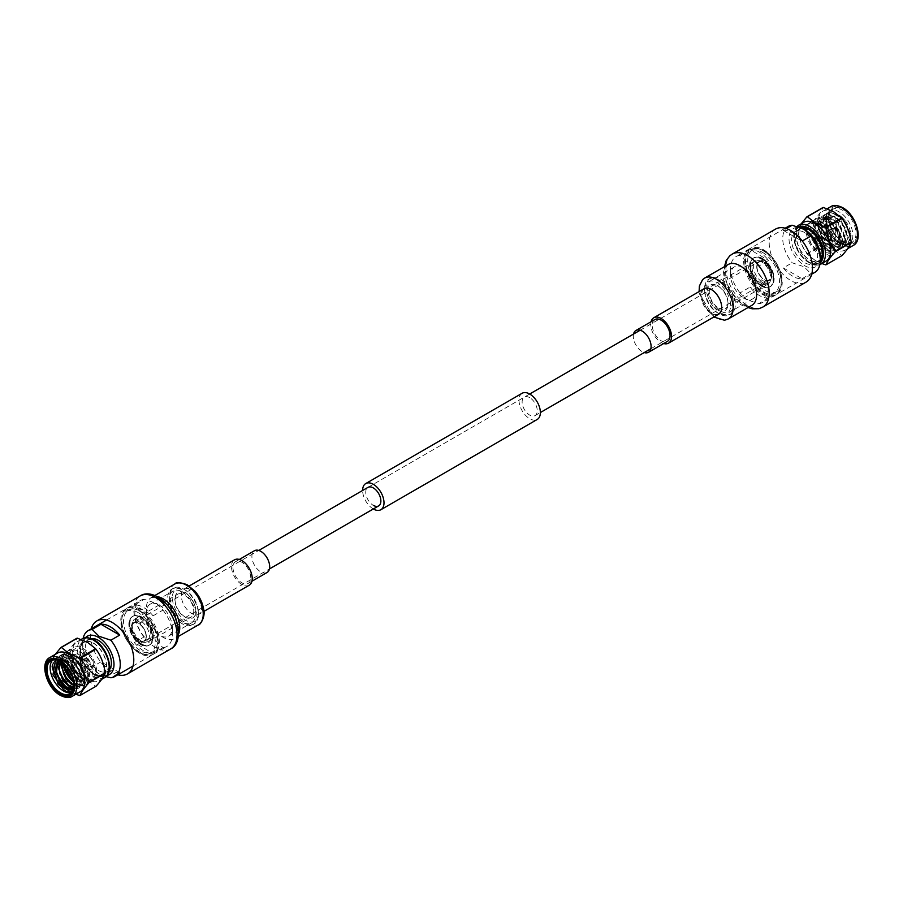<?xml version="1.0" encoding="UTF-8"?>
<svg xmlns="http://www.w3.org/2000/svg" width="903" height="903" viewBox="0 0 903 903"><rect width="100%" height="100%" fill="white"/><g stroke="black" fill="none" stroke-linecap="round" stroke-linejoin="round"><path stroke-width="0.68" stroke-dasharray="4.51 3.39" d="M138.746 640.791A10.689 6.174 -120 0 0 144.096 641.322A10.689 6.174 -120 0 0 145.733 632.755A10.689 6.174 -120 0 0 138.746 623.341A10.689 6.174 -120 0 0 133.407 622.81A10.689 6.174 -120 0 0 131.77 631.378A10.689 6.174 -120 0 0 138.746 640.791M764.254 279.659A10.689 6.174 -120 0 0 769.593 280.19A10.689 6.174 -120 0 0 771.23 271.622A10.689 6.174 -120 0 0 764.254 262.209A10.689 6.174 -120 0 0 758.904 261.678A10.689 6.174 -120 0 0 757.267 270.245A10.689 6.174 -120 0 0 764.254 279.659M529.689 397.636A10.689 6.174 -120 0 0 524.338 397.106A10.689 6.174 -120 0 0 522.702 405.673A10.689 6.174 -120 0 0 529.689 415.087A10.689 6.174 -120 0 0 535.027 415.617A10.689 6.174 -120 0 0 536.675 407.05A10.689 6.174 -120 0 0 529.689 397.636M529.689 394.024L367.972 487.383A10.689 6.174 -120 0 0 366.325 495.95A10.689 6.174 -120 0 0 373.311 505.364M373.311 508.976L373.311 508.976A15.114 8.725 -120 0 1 362.622 490.464M522.126 393.268A15.114 8.725 -120 0 0 519.812 405.379A15.114 8.725 -120 0 0 529.689 418.699A15.114 8.725 -120 0 0 537.24 419.443M762.324 261.983A10.249 5.915 -120 0 0 758.87 262.209A10.249 5.915 -120 0 0 757.019 269.342A10.249 5.915 -120 0 0 762.324 278.259L760.755 281.014A12.461 7.19 -120 0 1 753.621 266.904A12.461 7.19 -120 0 1 760.755 261.035L762.583 261.836L762.583 259.635L760.755 260.685A12.879 7.438 60 0 1 762.425 261.475A12.879 7.438 60 0 1 764.096 262.615L765.913 261.565L765.913 263.755L764.096 262.615M764.096 283.282L765.913 280.043L765.913 282.233L764.096 283.282A12.879 7.438 60 0 1 760.755 281.364L762.583 280.314L762.324 278.259M762.583 261.836A10.249 5.915 -120 0 0 759.13 262.062A10.249 5.915 -120 0 0 757.278 269.196A10.249 5.915 -120 0 0 762.583 278.113M765.654 280.19A10.249 5.915 -120 0 0 769.108 279.964A10.249 5.915 -120 0 0 771.23 275.268A10.249 5.915 -120 0 0 765.654 263.902M765.913 280.043A10.249 5.915 -120 0 0 769.367 279.806A10.249 5.915 -120 0 0 771.218 272.672A10.249 5.915 -120 0 0 765.913 263.755M764.096 282.944A12.461 7.19 -120 0 0 771.23 277.074A12.461 7.19 -120 0 0 764.096 262.965M833.954 228.527A2.653 1.535 -120 0 0 833.277 228.278A2.653 1.535 -120 0 0 832.622 228.391A2.653 1.535 -120 0 0 832.216 230.525A2.653 1.535 -120 0 0 833.954 232.861A2.653 1.535 -120 0 0 835.275 232.997A2.653 1.535 -120 0 0 835.704 232.477A2.653 1.535 -120 0 0 833.954 228.527M829.462 231.123A2.653 1.535 -120 0 0 828.13 230.987A2.653 1.535 -120 0 0 827.724 233.121A2.653 1.535 -120 0 0 829.462 235.457A2.653 1.535 -120 0 0 830.783 235.581A2.653 1.535 -120 0 0 831.189 233.459A2.653 1.535 -120 0 0 829.462 231.123M836.031 228.719L836.031 230.276L836.663 230.141L836.031 228.719M761.997 258.709A16.57 9.572 60 0 1 772.821 273.304A16.57 9.572 60 0 1 770.282 286.59A16.57 9.572 60 0 1 761.997 285.766A16.57 9.572 60 0 1 751.172 271.16A16.57 9.572 60 0 1 753.712 257.886A16.57 9.572 60 0 1 761.997 258.709A16.581 9.572 -120 0 0 753.7 257.874A16.581 9.572 -120 0 0 751.161 271.16A16.581 9.572 -120 0 0 761.997 285.777A16.581 9.572 -120 0 0 770.293 286.601A16.581 9.572 -120 0 0 772.833 273.304A16.581 9.572 -120 0 0 761.997 258.698M762.425 258.461A16.57 9.572 60 0 1 773.25 273.056A16.57 9.572 60 0 1 770.71 286.341A16.57 9.572 60 0 1 762.425 285.517A16.57 9.572 60 0 1 751.601 270.911A16.57 9.572 60 0 1 754.14 257.637A16.57 9.572 60 0 1 762.425 258.461M749.941 249.612L740.031 255.323L746.894 262.175L758.757 266.137L768.656 260.425A26.537 15.317 -120 0 0 759.299 252.129A26.537 15.317 -120 0 0 749.941 249.612L768.656 260.425M768.656 297.979L758.757 303.69L746.894 299.74L740.031 292.888L749.941 287.165A26.537 15.317 -120 0 0 759.299 295.462A26.537 15.317 -120 0 0 768.656 297.979L749.941 287.165M762.425 252.309A24.099 13.917 60 0 1 778.172 273.553A24.099 13.917 60 0 1 774.481 292.854A24.099 13.917 60 0 1 762.425 291.669A24.099 13.917 60 0 1 746.679 270.426A24.099 13.917 60 0 1 750.382 251.113A24.099 13.917 60 0 1 762.425 252.309M762.425 293.656A26.537 15.317 -120 0 0 775.7 294.976A26.537 15.317 -120 0 0 779.763 273.711A26.537 15.317 -120 0 0 762.425 250.323A26.537 15.317 -120 0 0 749.163 249.002A26.537 15.317 -120 0 0 745.088 270.268A26.537 15.317 -120 0 0 762.425 293.656M740.031 255.323A26.537 15.317 -120 0 0 736.126 256.531A26.537 15.317 -120 0 0 730.629 268.676A26.537 15.317 -120 0 0 740.031 292.888M743.666 297.866A18.432 10.644 -120 0 0 752.876 298.78A18.432 10.644 -120 0 0 755.698 284.016A18.432 10.644 -120 0 0 743.666 267.773A18.432 10.644 -120 0 0 734.444 266.859A18.432 10.644 -120 0 0 730.629 275.302A18.432 10.644 -120 0 0 743.666 297.866L746.894 299.74M720.729 281.014A18.432 10.644 -120 0 0 711.508 280.099A18.432 10.644 -120 0 0 708.686 294.875A18.432 10.644 -120 0 0 720.729 311.106A18.432 10.644 -120 0 0 729.94 312.02A18.432 10.644 -120 0 0 732.762 297.256A18.432 10.644 -120 0 0 720.729 281.014M720.729 312.912A20.645 11.92 -120 0 0 731.046 313.939A20.645 11.92 -120 0 0 734.207 297.403A20.645 11.92 -120 0 0 720.729 279.208A20.645 11.92 -120 0 0 710.401 278.192A20.645 11.92 -120 0 0 707.241 294.728A20.645 11.92 -120 0 0 720.729 312.912M719.16 280.111A20.645 11.92 -120 0 0 708.844 279.095A20.645 11.92 -120 0 0 704.566 288.542A20.645 11.92 -120 0 0 719.16 313.815L719.16 313.815A20.645 11.92 -120 0 0 729.477 314.842A20.645 11.92 -120 0 0 732.649 298.306A20.645 11.92 -120 0 0 719.16 280.111M717.603 312.912L719.16 313.815L717.603 312.912A18.432 10.644 -120 0 0 730.629 305.395A18.432 10.644 -120 0 0 717.603 282.82A18.432 10.644 -120 0 0 704.566 290.348A18.432 10.644 -120 0 0 717.603 312.912M717.603 309.91A14.741 8.511 -120 0 0 728.021 303.893A14.741 8.511 -120 0 0 717.603 285.833L717.603 285.833A14.741 8.511 -120 0 0 707.173 291.85A14.741 8.511 -120 0 0 717.603 309.91M718.641 308.104A13.274 7.664 -120 0 0 725.278 308.758A13.274 7.664 -120 0 0 728.021 302.686A13.274 7.664 -120 0 0 718.641 286.432L717.603 285.833L718.641 286.432A13.274 7.664 -120 0 0 712.004 285.777A13.274 7.664 -120 0 0 709.972 296.41A13.274 7.664 -120 0 0 718.641 308.104M761.387 283.429A13.274 7.664 -120 0 0 768.013 284.084A13.274 7.664 -120 0 0 770.056 273.451A13.274 7.664 -120 0 0 761.387 261.757A13.274 7.664 -120 0 0 754.75 261.102A13.274 7.664 -120 0 0 752.718 271.735A13.274 7.664 -120 0 0 761.387 283.429M761.387 286.138A16.581 9.572 -120 0 0 769.672 286.951A16.581 9.572 -120 0 0 772.223 273.665A16.581 9.572 -120 0 0 761.387 259.048A16.581 9.572 -120 0 0 753.091 258.224A16.581 9.572 -120 0 0 750.551 271.521A16.581 9.572 -120 0 0 761.387 286.138M819.766 224.745A17.326 10.001 60 0 1 831.076 240.006A17.326 10.001 60 0 1 828.423 253.89A17.326 10.001 60 0 1 819.766 253.032A17.326 10.001 60 0 1 808.445 237.76A17.326 10.001 60 0 1 811.097 223.888A17.326 10.001 60 0 1 819.766 224.745M819.766 254.477A19.087 11.028 -120 0 0 829.304 255.425A19.087 11.028 -120 0 0 832.239 240.119A19.087 11.028 -120 0 0 819.766 223.301A19.087 11.028 -120 0 0 810.217 222.352A19.087 11.028 -120 0 0 807.293 237.647A19.087 11.028 -120 0 0 819.766 254.477M822.893 251.226A17.326 10.001 60 0 1 811.571 235.954A17.326 10.001 60 0 1 814.224 222.082A17.326 10.001 60 0 1 822.893 222.939A17.326 10.001 60 0 1 834.203 238.2A17.326 10.001 60 0 1 831.55 252.084A17.326 10.001 60 0 1 822.893 251.226M822.893 247.851A13.195 7.619 60 0 1 814.269 236.225A13.195 7.619 60 0 1 816.289 225.648A13.195 7.619 60 0 1 822.893 226.303A13.195 7.619 60 0 1 831.516 237.929A13.195 7.619 60 0 1 829.485 248.506A13.195 7.619 60 0 1 822.893 247.851M829.146 222.691A13.195 7.619 -120 0 0 822.543 222.036A13.195 7.619 -120 0 0 820.522 232.613A13.195 7.619 -120 0 0 829.146 244.239A13.195 7.619 -120 0 0 835.738 244.894A13.195 7.619 -120 0 0 838.481 238.855A13.195 7.619 -120 0 0 829.146 222.691L829.665 222.996A12.461 7.19 60 0 1 838.481 238.257A12.461 7.19 60 0 1 829.665 243.336A12.461 7.19 60 0 1 820.861 228.087A12.461 7.19 60 0 1 829.665 222.996L829.146 222.691M829.665 240.085A8.477 4.899 -120 0 0 833.909 240.514A8.477 4.899 -120 0 0 835.207 233.719A8.477 4.899 -120 0 0 829.665 226.247A8.477 4.899 -120 0 0 825.432 225.829A8.477 4.899 -120 0 0 824.134 232.624A8.477 4.899 -120 0 0 829.665 240.085M815.59 248.212A8.477 4.899 -120 0 0 819.834 248.63A8.477 4.899 -120 0 0 821.132 241.846A8.477 4.899 -120 0 0 815.59 234.374A8.477 4.899 -120 0 0 811.357 233.956A8.477 4.899 -120 0 0 810.059 240.74A8.477 4.899 -120 0 0 815.59 248.212M815.59 238.279A3.691 2.133 60 0 1 818.005 241.53A3.691 2.133 60 0 1 817.441 244.487A3.691 2.133 60 0 1 815.59 244.307A3.691 2.133 60 0 1 813.185 241.056A3.691 2.133 60 0 1 813.75 238.099A3.691 2.133 60 0 1 815.59 238.279M829.462 236.293A3.691 2.133 60 0 1 827.046 233.053A3.691 2.133 60 0 1 827.611 230.096A3.691 2.133 60 0 1 829.462 230.276A3.691 2.133 60 0 1 831.866 233.527A3.691 2.133 60 0 1 831.302 236.484A3.691 2.133 60 0 1 829.462 236.293M826.742 226.156C828.886 233.538 832.532 238.877 837.679 242.185L840.828 243.37L845.231 242.907L836.957 242.196L829.056 233.132L825.861 221.867L830.049 213.492L838.018 214.316C845.727 219.158 850.084 226.303 851.1 235.773C850.366 243.686 846.45 247.14 838.932 242.907L836.201 240.988C831.505 236.857 828.344 231.913 826.742 226.156L832.115 237.308L844.768 245.164L847.375 244.397L850.852 236.101L843.797 219.452L830.184 212.149L827.351 213.052L823.13 221.777L829.214 238.979L841.867 246.846L844.474 246.067L847.951 237.771L840.907 221.122L827.283 213.819L824.45 214.733L820.24 223.447L826.324 240.649L838.977 248.517L841.573 247.738L845.061 239.453L838.007 222.804L824.394 215.49L821.549 216.404L817.339 225.118L823.423 242.32L836.076 250.187L838.684 249.409L842.16 241.124L835.117 224.475L821.493 217.171L818.66 218.074L814.45 226.788L817.87 239.848C819.98 243.844 823.096 247.151 827.216 249.747L829.778 250.932L827.441 249.363L820.838 241.18C818.987 237.376 817.971 233.843 817.791 230.547A16.22 9.369 -120 0 0 826.606 245.277L828.83 246.97L836.957 248.156L840.354 240.841L836.618 228.798L827.904 219.813C817.226 212.702 809.901 226.416 817.87 239.848M836.201 240.988L845.219 244.905L847.827 244.137L851.303 235.841L844.26 219.192L830.636 211.889L827.803 212.792L823.592 221.506L829.676 238.719L842.33 246.575L844.926 245.808L848.414 237.512L841.359 220.863L827.746 213.559L824.902 214.462L820.692 223.176L826.776 240.39L839.429 248.246L842.036 247.478L845.513 239.182L838.469 222.533L824.845 215.23L822.012 216.133L817.791 224.858L823.886 242.06L836.539 249.917L839.135 249.149L842.623 240.853L835.568 224.204L821.956 216.901L819.111 217.815L814.901 226.529L820.985 243.731L829.778 250.932M844.711 243.212L846.653 230.525L835.512 216.551L827.046 215.952L824.462 230.773L834.067 243.866L841.81 244.882L843.876 232.545L832.622 218.221L824.157 217.623L821.154 231.044L831.166 245.537L838.921 246.553L840.862 233.866L829.722 219.892L821.256 219.294L817.791 230.547M845.231 242.907L847.172 230.231L836.031 216.257L827.566 215.659L824.529 228.956L834.586 243.573L840.072 245.244L842.33 244.578L845.321 237.365L839.113 222.872L833.13 217.928L827.159 216.528L824.665 217.33L820.94 224.96L826.189 240.017L831.686 245.244L837.183 246.914L839.44 246.248L842.431 239.035L836.212 224.542L830.241 219.598L824.258 218.199L821.775 219L818.05 226.63L823.299 241.688L826.606 245.277M801.288 223.673L797.834 229.768L813.863 220.501C818.728 215.128 821.786 210.783 823.017 207.487M806.977 253.822L823.017 244.566C821.798 235.672 818.75 227.816 813.863 220.987L797.834 230.242C799.042 239.137 802.101 246.993 806.977 253.822A26.39 15.238 -120 0 0 807.338 254.274L815.104 260.357L821.899 263.529M825.635 264.839L841.675 255.583L833.909 249.499L823.378 245.018L807.338 254.274M839.361 243.155A19.087 11.028 -120 0 0 848.91 244.103A19.087 11.028 -120 0 0 851.834 228.809A19.087 11.028 -120 0 0 839.361 211.979A19.087 11.028 -120 0 0 829.812 211.031A19.087 11.028 -120 0 0 825.861 219.779A19.087 11.028 -120 0 0 839.361 243.155L838.932 242.907M842.488 241.349A19.087 11.028 -120 0 0 852.037 242.297A19.087 11.028 -120 0 0 854.96 227.003A19.087 11.028 -120 0 0 842.488 210.173A19.087 11.028 -120 0 0 832.938 209.225A19.087 11.028 -120 0 0 828.988 217.973A19.087 11.028 -120 0 0 842.488 241.349L843.007 241.654A19.832 11.446 -120 0 0 857.037 233.561A19.832 11.446 -120 0 0 843.007 209.27A19.832 11.446 -120 0 0 828.988 217.363A19.832 11.446 -120 0 0 843.007 241.654L842.488 241.349M829.056 233.132A16.22 9.369 -120 0 0 837.329 241.981A16.22 9.369 -120 0 0 840.828 243.37M826.855 250.379A19.087 11.028 -120 0 0 836.404 251.327A19.087 11.028 -120 0 0 840.354 242.591A19.087 11.028 -120 0 0 826.855 219.203A19.087 11.028 -120 0 0 817.305 218.255A19.087 11.028 -120 0 0 814.382 233.561A19.087 11.028 -120 0 0 826.855 250.379M809.652 229.43A18.726 10.813 -120 0 0 800.284 228.504A18.726 10.813 -120 0 0 797.417 243.517A18.726 10.813 -120 0 0 809.652 260.008A18.726 10.813 -120 0 0 819.01 260.933A18.726 10.813 -120 0 0 821.888 245.932A18.726 10.813 -120 0 0 809.652 229.43M803.659 222.307A22.406 12.935 -120 0 0 800.227 240.266A22.406 12.935 -120 0 0 814.867 260.008A22.406 12.935 -120 0 0 826.064 261.125M834.146 212.284A22.406 12.935 -120 0 0 822.949 211.167A22.406 12.935 -120 0 0 819.506 229.125A22.406 12.935 -120 0 0 834.146 248.878A22.406 12.935 -120 0 0 845.355 249.984A22.406 12.935 -120 0 0 848.786 232.026A22.406 12.935 -120 0 0 834.146 212.284M822.001 256.655A18.432 10.644 -120 0 0 809.652 229.678A18.432 10.644 -120 0 0 805.487 228.064M801.954 228.132A18.432 10.644 -120 0 0 800.442 228.764A18.432 10.644 -120 0 0 797.609 243.528A18.432 10.644 -120 0 0 809.652 259.771A18.432 10.644 -120 0 0 818.863 260.685A18.432 10.644 -120 0 0 820.285 259.556M804.652 232.568A18.432 10.644 -120 0 0 795.43 231.653A18.432 10.644 -120 0 0 792.608 246.417A18.432 10.644 -120 0 0 804.652 262.66A18.432 10.644 -120 0 0 813.863 263.574A18.432 10.644 -120 0 0 816.684 248.81A18.432 10.644 -120 0 0 804.652 232.568M804.652 229.554A22.112 12.766 -120 0 0 789.008 238.584A22.112 12.766 -120 0 0 804.652 265.674A22.112 12.766 -120 0 0 820.285 256.644M788.251 226.439A26.537 15.317 -120 0 0 792.157 262.796L804.02 266.757L810.883 273.598A26.537 15.317 -120 0 0 814.788 272.401M763.464 291.906A25.137 14.516 -120 0 0 780.068 288.294A25.137 14.516 -120 0 0 763.464 250.865A25.137 14.516 -120 0 0 757.132 248.551A25.137 14.516 -120 0 0 745.991 265.019A25.137 14.516 -120 0 0 763.464 291.906M764.739 250.978A24.099 13.917 60 0 1 780.655 286.861A24.099 13.917 60 0 1 776.783 291.522A24.099 13.917 60 0 1 764.739 290.326A24.099 13.917 60 0 1 748.993 269.094A24.099 13.917 60 0 1 752.684 249.781A24.099 13.917 60 0 1 758.655 248.765A24.099 13.917 60 0 1 764.739 250.978M763.464 293.057A26.537 15.317 -120 0 0 776.738 294.367A26.537 15.317 -120 0 0 780.802 273.101A26.537 15.317 -120 0 0 763.464 249.713A26.537 15.317 -120 0 0 750.201 248.404A26.537 15.317 -120 0 0 746.138 269.67A26.537 15.317 -120 0 0 763.464 293.057M783.296 230.355A26.537 15.317 60 0 1 792.653 232.861A26.537 15.317 60 0 1 802.022 241.157L783.296 230.355L786.389 228.561M783.296 267.909L802.022 278.722A26.537 15.317 60 0 1 792.653 276.205A26.537 15.317 60 0 1 783.296 267.909L792.157 262.796M802.022 278.722L810.883 273.598M765.913 282.233A12.879 7.438 60 0 1 762.583 280.314M762.583 259.635A12.879 7.438 60 0 1 764.254 260.425A12.879 7.438 60 0 1 765.913 261.565M827.904 219.813L826.855 219.203M758.757 303.69A26.537 15.317 -120 0 0 762.663 302.494A26.537 15.317 -120 0 0 758.757 266.137M140.676 624.741A10.249 5.915 60 0 1 145.981 633.658A10.249 5.915 60 0 1 144.13 640.791A10.249 5.915 60 0 1 140.676 641.017L142.245 641.965A12.461 7.19 60 0 0 149.379 636.096A12.461 7.19 60 0 0 142.245 621.986L140.416 624.887L140.416 622.686L142.245 621.636A12.879 7.438 -120 0 0 140.575 620.496A12.879 7.438 -120 0 0 138.904 619.718L137.087 620.767L137.087 622.957L138.904 619.718M138.904 640.385L137.087 639.245L137.087 641.435L138.904 640.385A12.879 7.438 -120 0 0 142.245 642.315L140.416 643.365L140.676 641.017M140.416 624.887A10.249 5.915 60 0 1 145.722 633.804A10.249 5.915 60 0 1 143.87 640.938A10.249 5.915 60 0 1 140.416 641.164M137.346 639.098A10.249 5.915 60 0 1 131.77 627.732A10.249 5.915 60 0 1 133.892 623.036A10.249 5.915 60 0 1 137.346 622.81M137.087 639.245A10.249 5.915 60 0 1 131.782 630.328A10.249 5.915 60 0 1 133.633 623.194A10.249 5.915 60 0 1 137.087 622.957M138.904 640.035A12.461 7.19 60 0 1 131.77 625.926A12.461 7.19 60 0 1 138.904 620.056M68.786 670.003A2.653 1.535 60 0 1 69.046 670.139A2.653 1.535 60 0 1 70.908 673.683M69.723 674.722A2.653 1.535 60 0 1 69.046 674.473A2.653 1.535 60 0 1 67.296 670.523M73.538 667.543A2.653 1.535 60 0 1 75.276 669.879A2.653 1.535 60 0 1 74.87 672.013A2.653 1.535 60 0 1 73.538 671.877A2.653 1.535 60 0 1 71.811 669.541A2.653 1.535 60 0 1 72.217 667.419A2.653 1.535 60 0 1 73.538 667.543M141.003 617.234A16.57 9.572 -120 0 0 132.718 616.41A16.57 9.572 -120 0 0 130.179 629.696A16.57 9.572 -120 0 0 141.003 644.29A16.57 9.572 -120 0 0 149.288 645.114A16.57 9.572 -120 0 0 151.828 631.84A16.57 9.572 -120 0 0 141.003 617.234M141.003 644.302A16.581 9.572 60 0 1 130.167 629.696A16.581 9.572 60 0 1 132.707 616.399A16.581 9.572 60 0 1 141.003 617.223A16.581 9.572 60 0 1 151.839 631.84A16.581 9.572 60 0 1 149.3 645.126A16.581 9.572 60 0 1 141.003 644.302M140.575 617.483A16.57 9.572 -120 0 0 132.29 616.659A16.57 9.572 -120 0 0 129.75 629.944A16.57 9.572 -120 0 0 140.575 644.539A16.57 9.572 -120 0 0 148.86 645.363A16.57 9.572 -120 0 0 151.399 632.089A16.57 9.572 -120 0 0 140.575 617.483M153.058 615.835L162.969 610.112L156.106 603.26L144.243 599.31L134.344 605.021A26.537 15.317 60 0 1 143.701 607.538A26.537 15.317 60 0 1 153.058 615.835L134.344 605.021M134.344 642.575L144.243 636.863L156.106 640.825L162.969 647.677L153.058 653.388A26.537 15.317 60 0 1 143.701 650.871A26.537 15.317 60 0 1 134.344 642.575L153.058 653.388M140.575 611.331A24.099 13.917 -120 0 0 128.519 610.146A24.099 13.917 -120 0 0 124.828 629.447A24.099 13.917 -120 0 0 140.575 650.691A24.099 13.917 -120 0 0 152.618 651.887A24.099 13.917 -120 0 0 156.321 632.574A24.099 13.917 -120 0 0 140.575 611.331M140.575 652.677A26.537 15.317 60 0 1 123.237 629.289A26.537 15.317 60 0 1 127.3 608.024A26.537 15.317 60 0 1 140.575 609.344A26.537 15.317 60 0 1 157.912 632.732A26.537 15.317 60 0 1 153.837 653.998A26.537 15.317 60 0 1 140.575 652.677M162.969 610.112A26.537 15.317 60 0 1 172.371 634.324A26.537 15.317 60 0 1 166.874 646.469A26.537 15.317 60 0 1 162.969 647.677M159.334 605.134A18.432 10.644 60 0 1 172.371 627.698A18.432 10.644 60 0 1 168.556 636.141A18.432 10.644 60 0 1 159.334 635.227A18.432 10.644 60 0 1 147.302 618.984A18.432 10.644 60 0 1 150.124 604.22A18.432 10.644 60 0 1 159.334 605.134L156.106 603.26M182.271 591.894A18.432 10.644 60 0 1 194.314 608.125A18.432 10.644 60 0 1 191.492 622.901A18.432 10.644 60 0 1 182.271 621.986A18.432 10.644 60 0 1 170.238 605.744A18.432 10.644 60 0 1 173.06 590.98A18.432 10.644 60 0 1 182.271 591.894M182.271 623.792A20.645 11.92 60 0 1 168.793 605.597A20.645 11.92 60 0 1 171.954 589.061A20.645 11.92 60 0 1 182.271 590.088A20.645 11.92 60 0 1 195.759 608.272A20.645 11.92 60 0 1 192.599 624.808A20.645 11.92 60 0 1 182.271 623.792M183.84 589.185L183.84 589.185A20.645 11.92 60 0 1 198.434 614.458A20.645 11.92 60 0 1 194.156 623.905A20.645 11.92 60 0 1 183.84 622.889A20.645 11.92 60 0 1 170.351 604.694A20.645 11.92 60 0 1 173.523 588.158A20.645 11.92 60 0 1 183.84 589.185L185.397 590.088A18.432 10.644 60 0 1 198.434 612.652A18.432 10.644 60 0 1 185.397 620.18A18.432 10.644 60 0 1 172.371 597.605A18.432 10.644 60 0 1 185.397 590.088L183.84 589.185M185.397 617.167L185.397 617.167A14.741 8.511 60 0 1 174.979 599.107A14.741 8.511 60 0 1 185.397 593.09A14.741 8.511 60 0 1 195.827 611.15A14.741 8.511 60 0 1 185.397 617.167L184.359 616.568A13.274 7.664 60 0 1 174.979 600.314A13.274 7.664 60 0 1 177.722 594.242A13.274 7.664 60 0 1 184.359 594.896A13.274 7.664 60 0 1 193.028 606.59A13.274 7.664 60 0 1 190.996 617.223A13.274 7.664 60 0 1 184.359 616.568L185.397 617.167M141.613 641.243A13.274 7.664 60 0 1 132.944 629.549A13.274 7.664 60 0 1 134.987 618.916A13.274 7.664 60 0 1 141.613 619.571A13.274 7.664 60 0 1 150.282 631.265A13.274 7.664 60 0 1 148.25 641.898A13.274 7.664 60 0 1 141.613 641.243M141.613 643.952A16.581 9.572 60 0 1 130.777 629.335A16.581 9.572 60 0 1 133.328 616.049A16.581 9.572 60 0 1 141.613 616.862A16.581 9.572 60 0 1 152.449 631.479A16.581 9.572 60 0 1 149.909 644.776A16.581 9.572 60 0 1 141.613 643.952M83.234 649.968A17.326 10.001 -120 0 0 74.577 649.11A17.326 10.001 -120 0 0 71.924 662.994A17.326 10.001 -120 0 0 83.234 678.255A17.326 10.001 -120 0 0 91.903 679.112A17.326 10.001 -120 0 0 94.555 665.24A17.326 10.001 -120 0 0 83.234 649.968M83.234 679.699A19.087 11.028 60 0 1 70.761 662.881A19.087 11.028 60 0 1 73.696 647.575A19.087 11.028 60 0 1 83.234 648.523A19.087 11.028 60 0 1 95.707 665.353A19.087 11.028 60 0 1 92.783 680.648A19.087 11.028 60 0 1 83.234 679.699M80.107 680.061A17.326 10.001 -120 0 0 88.776 680.918A17.326 10.001 -120 0 0 91.429 667.046A17.326 10.001 -120 0 0 80.107 651.774A17.326 10.001 -120 0 0 71.45 650.916A17.326 10.001 -120 0 0 68.797 664.8A17.326 10.001 -120 0 0 80.107 680.061M80.107 676.697A13.195 7.619 -120 0 0 86.711 677.352A13.195 7.619 -120 0 0 88.731 666.775A13.195 7.619 -120 0 0 80.107 655.149A13.195 7.619 -120 0 0 73.515 654.494A13.195 7.619 -120 0 0 71.484 665.071A13.195 7.619 -120 0 0 80.107 676.697M73.854 658.761A13.195 7.619 60 0 1 82.478 670.387A13.195 7.619 60 0 1 80.457 680.964A13.195 7.619 60 0 1 73.854 680.309L73.854 680.309A13.195 7.619 60 0 1 64.519 664.145A13.195 7.619 60 0 1 67.262 658.106A13.195 7.619 60 0 1 73.854 658.761M73.256 679.959A12.461 7.19 -120 0 0 73.335 680.004A12.461 7.19 -120 0 0 82.139 674.913A12.461 7.19 -120 0 0 73.335 659.664A12.461 7.19 -120 0 0 64.519 664.743A12.461 7.19 -120 0 0 64.519 664.834M67.533 668.254A8.477 4.899 60 0 1 69.091 662.486A8.477 4.899 60 0 1 73.335 662.915A8.477 4.899 60 0 1 78.866 670.376A8.477 4.899 60 0 1 77.568 677.171A8.477 4.899 60 0 1 73.335 676.753A8.477 4.899 60 0 1 71.811 675.647M70.637 674.451A8.477 4.899 60 0 1 67.985 669.857M66.54 672.385A12.461 7.19 -120 0 0 67.725 674.439M87.41 668.626A8.477 4.899 60 0 1 81.868 661.154A8.477 4.899 60 0 1 83.166 654.37A8.477 4.899 60 0 1 87.41 654.788A8.477 4.899 60 0 1 92.941 662.26A8.477 4.899 60 0 1 91.643 669.044A8.477 4.899 60 0 1 87.41 668.626M87.41 658.693A3.691 2.133 -120 0 0 85.559 658.513A3.691 2.133 -120 0 0 84.995 661.47A3.691 2.133 -120 0 0 87.41 664.721A3.691 2.133 -120 0 0 89.25 664.901A3.691 2.133 -120 0 0 89.815 661.944A3.691 2.133 -120 0 0 87.41 658.693M73.538 672.724A3.691 2.133 -120 0 0 75.389 672.904A3.691 2.133 -120 0 0 75.954 669.947A3.691 2.133 -120 0 0 73.538 666.707A3.691 2.133 -120 0 0 71.698 666.516A3.691 2.133 -120 0 0 71.134 669.473A3.691 2.133 -120 0 0 73.538 672.724M72.184 691.811L76.258 687.747L72.24 691.721M52.419 664.382L56.358 658.185L59.203 657.271L72.816 664.574L79.87 681.223L76.383 689.52L73.786 690.287L64.982 686.562M55.422 669.721L55.049 665.229L59.259 656.504L62.093 655.601L75.717 662.904L82.76 679.553L79.283 687.849L76.676 688.617L67.86 684.869M58.323 668.085L57.939 663.547L62.149 654.833L64.993 653.93L78.606 661.233L85.661 677.882L82.173 686.178L79.577 686.946L70.773 683.221M61.212 666.38L60.84 661.876L65.05 653.162L67.883 652.259L81.507 659.562L88.55 676.212L84.622 684.767L82.015 685.535L73.222 681.81L75.559 683.458C81.214 686.19 84.43 684.745 85.209 679.124A16.22 9.369 60 0 1 82.218 683.424A16.22 9.369 60 0 1 76.394 683.673L73.753 682.408M66.799 691.653L57.781 684.361L51.697 667.159L55.907 658.445L58.74 657.531L72.364 664.845L79.408 681.494L75.931 689.779L73.324 690.558L60.67 682.691L54.586 665.488L58.808 656.774L61.641 655.86L75.254 663.174L82.308 679.824L78.832 688.109L76.224 688.887L63.571 681.02L57.487 663.818L61.697 655.104L64.531 654.19L78.155 661.493L85.209 678.142L81.722 686.438L79.114 687.217L66.461 679.349L60.377 662.147L64.598 653.422L67.432 652.519L81.044 659.822L88.099 676.471L84.622 684.767M62.679 663.197L66.382 653.885L75.096 654.449C85.774 659.145 93.099 680.772 85.13 684.474C83.02 686.043 79.904 685.738 75.784 683.582L73.222 681.81M73.944 688.199A16.22 9.369 60 0 1 73.775 688.3L77.139 681.133L72.951 668.525L64.982 660.624L55.568 659.879M57.724 660.375L59.011 659.371L67.488 659.969L78.572 673.785L76.687 686.619L73.854 687.296M59.124 660.928L61.912 657.7L70.378 658.298L81.563 672.419L79.577 684.948L74.001 685.05A19.087 11.028 60 0 1 74.012 685.332M61.223 662.125L64.802 656.029L73.278 656.628L82.85 666.911C85.401 672.408 86.18 676.482 85.209 679.124M60.794 661.843L64.294 656.323L66.788 655.522L72.759 656.921L78.742 661.865L84.95 676.37L81.959 683.582L79.701 684.248L76.394 683.673M58.819 660.793L61.404 657.994L63.887 657.192L69.87 658.592L75.841 663.536L82.06 678.04L79.069 685.253L74.001 685.524M57.578 660.33L58.503 659.664L66.969 660.262L78.109 674.248L76.168 686.923L73.809 687.589M76.258 687.747L72.883 690.626M55.275 654.382L51.821 660.465L67.849 651.21C72.714 645.837 75.773 641.491 77.003 638.195M79.622 695.547L95.662 686.291L87.896 680.207L77.365 675.715L61.325 684.982L69.091 691.066L75.886 694.238M67.849 651.695L51.821 660.951C53.029 669.834 56.088 677.701 60.964 684.53L77.003 675.275C75.784 666.38 72.737 658.524 67.849 651.695A26.39 15.238 60 0 1 67.849 651.21M52.656 660.025A19.087 11.028 60 0 1 54.09 658.897A19.087 11.028 60 0 1 63.639 659.845A19.087 11.028 60 0 1 77.139 683.221A19.087 11.028 60 0 1 73.188 691.969A19.087 11.028 60 0 1 71.495 692.646M60.253 661.504A19.087 11.028 60 0 1 60.512 661.651L59.993 661.346L60.512 661.651A19.087 11.028 60 0 1 74.012 685.027L74.012 685.637M64.982 660.624L63.639 659.845M74.17 682.657L75.559 683.458M62.871 663.355A19.087 11.028 60 0 1 62.646 660.409A19.087 11.028 60 0 1 66.596 651.673A19.087 11.028 60 0 1 76.145 652.621A19.087 11.028 60 0 1 88.618 669.439A19.087 11.028 60 0 1 85.695 684.745A19.087 11.028 60 0 1 76.145 683.797A19.087 11.028 60 0 1 73.707 682.137M66.912 674.248A19.087 11.028 60 0 1 66.303 673.186M93.348 642.992A18.726 10.813 60 0 1 105.583 659.483A18.726 10.813 60 0 1 102.716 674.496A18.726 10.813 60 0 1 93.348 673.57A18.726 10.813 60 0 1 81.112 657.068A18.726 10.813 60 0 1 83.99 642.067A18.726 10.813 60 0 1 93.348 642.992M88.133 642.992A22.406 12.935 60 0 1 102.773 662.734A22.406 12.935 60 0 1 99.341 680.693A22.406 12.935 60 0 1 88.133 679.587A22.406 12.935 60 0 1 73.493 659.833A22.406 12.935 60 0 1 76.936 641.875A22.406 12.935 60 0 1 88.133 642.992M80.051 691.833A22.406 12.935 60 0 1 68.854 690.716A22.406 12.935 60 0 1 54.214 670.974A22.406 12.935 60 0 1 57.645 653.016M93.348 643.229A18.432 10.644 60 0 1 105.391 659.472A18.432 10.644 60 0 1 102.558 674.236A18.432 10.644 60 0 1 93.348 673.322A18.432 10.644 60 0 1 81.315 657.079A18.432 10.644 60 0 1 84.137 642.315A18.432 10.644 60 0 1 93.348 643.229M109.41 669.733A18.432 10.644 60 0 1 107.57 671.347A18.432 10.644 60 0 1 98.348 670.432A18.432 10.644 60 0 1 86.316 654.19A18.432 10.644 60 0 1 89.137 639.426A18.432 10.644 60 0 1 91.451 638.635M107.141 675.399A22.112 12.766 60 0 1 98.348 673.446A22.112 12.766 60 0 1 82.715 646.356A22.112 12.766 60 0 1 85.413 637.778M98.348 673.446L92.117 666.956A26.537 15.317 60 0 1 82.715 642.744A26.537 15.317 60 0 1 83.144 638.376M106.001 676.64L98.98 673.807M139.536 652.135A25.137 14.516 60 0 1 122.932 614.706A25.137 14.516 60 0 1 139.536 611.094A25.137 14.516 60 0 1 157.009 637.981A25.137 14.516 60 0 1 145.868 654.449A25.137 14.516 60 0 1 139.536 652.135M138.261 612.674A24.099 13.917 -120 0 0 126.217 611.478A24.099 13.917 -120 0 0 122.345 616.139A24.099 13.917 -120 0 0 138.261 652.022A24.099 13.917 -120 0 0 144.345 654.235A24.099 13.917 -120 0 0 150.316 653.219A24.099 13.917 -120 0 0 154.007 633.906A24.099 13.917 -120 0 0 138.261 612.674M139.536 653.287A26.537 15.317 60 0 1 122.198 629.899A26.537 15.317 60 0 1 126.262 608.633A26.537 15.317 60 0 1 139.536 609.943A26.537 15.317 60 0 1 156.862 633.33A26.537 15.317 60 0 1 152.799 654.596A26.537 15.317 60 0 1 139.536 653.287M119.704 672.645L100.978 661.843A26.537 15.317 -120 0 0 110.347 670.139A26.537 15.317 -120 0 0 119.704 672.645L110.843 677.769M100.978 661.843L92.117 666.956M137.087 641.435A12.879 7.438 -120 0 0 140.416 643.365M140.416 622.686A12.879 7.438 -120 0 0 138.746 621.546A12.879 7.438 -120 0 0 137.087 620.767M144.243 636.863A26.537 15.317 60 0 1 140.337 600.506A26.537 15.317 60 0 1 144.243 599.31M651.086 321.739A14.674 8.477 -120 0 0 663.197 343.388A14.674 8.477 -120 0 0 663.671 343.535M654.856 319.56A12.586 7.269 -120 0 0 653.309 330.791A12.586 7.269 -120 0 0 662.915 341.548A12.586 7.269 -120 0 0 667.441 341.357M633.545 334.054A12.586 7.269 -120 0 0 643.974 352.486A12.586 7.269 -120 0 0 644.234 352.565M775.553 229.091A30.589 17.665 -120 0 0 771.783 256.384A30.589 17.665 -120 0 0 795.125 282.537A30.589 17.665 -120 0 0 806.142 282.075M249.194 585.246A14.674 8.477 60 0 1 243.9 585.471A14.674 8.477 60 0 1 232.703 572.92A14.674 8.477 60 0 1 234.509 559.826M240.085 561.452A12.586 7.269 60 0 1 249.691 572.209A12.586 7.269 60 0 1 248.144 583.44A12.586 7.269 60 0 1 243.607 583.631A12.586 7.269 60 0 1 234.012 572.863A12.586 7.269 60 0 1 235.559 561.643A12.586 7.269 60 0 1 240.085 561.452M267.085 572.502A12.586 7.269 60 0 1 262.547 572.694A12.586 7.269 60 0 1 252.953 561.937A12.586 7.269 60 0 1 254.499 550.706M117.808 674.801A30.589 17.665 60 0 1 116.431 674.372A30.589 17.665 60 0 1 91.271 628.827M799.798 227.263A20.193 11.66 -120 0 0 795.103 242.918A20.193 11.66 -120 0 0 808.614 261.814A20.193 11.66 -120 0 0 820.251 261.599M798.737 226.89A20.938 12.089 -120 0 0 794.787 243.449A20.938 12.089 -120 0 0 808.614 262.423A20.938 12.089 -120 0 0 820.161 262.683M798.444 225.321A22.406 12.935 -120 0 0 795.012 243.268A22.406 12.935 -120 0 0 809.652 263.021A22.406 12.935 -120 0 0 820.861 264.127C818.208 264.793 818.174 267.119 808.919 263.089L794.843 244.69L796.999 226.36M830.76 206.663A22.406 12.935 -120 0 0 827.329 224.61A22.406 12.935 -120 0 0 841.968 244.363A22.406 12.935 -120 0 0 853.177 245.469M843.007 208.367A20.938 12.089 -120 0 0 828.209 216.912A20.938 12.089 -120 0 0 843.007 242.557A20.938 12.089 -120 0 0 857.816 234.012A20.938 12.089 -120 0 0 843.007 208.367M94.386 641.186A20.193 11.66 60 0 1 108.676 665.917A20.193 11.66 60 0 1 94.386 674.169A20.193 11.66 60 0 1 80.107 649.426A20.193 11.66 60 0 1 94.386 641.186M94.386 674.767A20.938 12.089 60 0 1 79.588 649.133A20.938 12.089 60 0 1 94.386 640.577A20.938 12.089 60 0 1 109.195 666.222A20.938 12.089 60 0 1 94.386 674.767M104.556 677.679A22.406 12.935 60 0 1 93.348 676.573A22.406 12.935 60 0 1 78.708 656.831A22.406 12.935 60 0 1 82.139 638.872M72.24 696.337A22.406 12.935 60 0 1 61.032 695.231A22.406 12.935 60 0 1 46.392 675.489A22.406 12.935 60 0 1 49.823 657.531M728.145 264.534A23.591 13.624 -120 0 0 723.585 279.332A23.591 13.624 -120 0 0 743.248 305.756A23.591 13.624 -120 0 0 751.747 305.406M732.265 254.082A30.589 17.665 -120 0 0 726.362 273.27A30.589 17.665 -120 0 0 751.838 307.528A30.589 17.665 -120 0 0 762.854 307.065M703.979 288.779A14.674 8.477 -120 0 0 701.146 297.99A14.674 8.477 -120 0 0 713.37 314.425A14.674 8.477 -120 0 0 718.664 314.199M704.656 278.09A23.591 13.624 -120 0 0 700.096 292.899A23.591 13.624 -120 0 0 719.759 319.323A23.591 13.624 -120 0 0 728.247 318.962M170.735 648.918A30.589 17.665 60 0 1 159.718 649.381A30.589 17.665 60 0 1 134.231 615.124A30.589 17.665 60 0 1 140.146 595.935M178.76 633.613A23.591 13.624 60 0 1 174.855 638.466A23.591 13.624 60 0 1 166.355 638.827A23.591 13.624 60 0 1 146.704 612.403A23.591 13.624 60 0 1 151.252 597.594A23.591 13.624 60 0 1 157.415 596.646M198.344 624.91A23.591 13.624 60 0 1 189.844 625.26A23.591 13.624 60 0 1 170.193 598.836A23.591 13.624 60 0 1 174.753 584.038M201.854 605.01A14.674 8.477 60 0 1 199.021 614.221A14.674 8.477 60 0 1 193.727 614.435A14.674 8.477 60 0 1 181.503 598A14.674 8.477 60 0 1 184.336 588.801A14.674 8.477 60 0 1 189.63 588.575A14.674 8.477 60 0 1 201.854 605.01M144.096 641.322L269.455 568.946M535.027 415.617L540.378 412.536M650.871 348.739L769.593 280.19M133.407 622.81L258.766 550.435M640.182 330.216L758.904 261.678M367.972 487.383L524.338 397.106M771.23 275.268L771.23 277.074M832.622 228.391L828.13 230.987M835.783 228.628L833.277 228.278M749.163 249.002L736.126 256.531M730.629 275.302L730.629 268.676M734.444 266.859L711.508 280.099M710.401 278.192L708.844 279.095M704.566 290.348L704.566 288.542M728.021 302.686L728.021 303.893M768.013 284.084L725.278 308.758M770.293 286.601L769.672 286.951M811.097 223.888L814.224 222.082M822.543 222.036L816.289 225.648M833.909 240.514L819.834 248.63M813.75 238.099L827.611 230.096M852.037 242.297L848.91 244.103M836.404 251.327L829.304 255.425M801.582 227.974L800.284 228.504M827.114 208.762L822.949 211.167M800.442 228.764L795.43 231.653M780.655 286.861L780.068 288.294M785.192 228.199L750.201 248.404M750.382 251.113L752.684 249.781M774.481 292.854L776.783 291.522M811.729 274.173L776.738 294.367M758.655 248.765L757.132 248.551M818.863 260.685L813.863 263.574M828.988 217.973L828.988 217.363M847.725 248.618L845.355 249.984M820.285 259.917L819.01 260.933M817.305 218.255L810.217 222.352M840.354 240.841L840.354 242.591M825.861 221.867L825.861 219.779M832.938 209.225L829.812 211.031M817.441 244.487L831.302 236.484M825.432 225.829L811.357 233.956M838.481 238.257L838.481 238.855M835.738 244.894L829.485 248.506M828.423 253.89L831.55 252.084M754.14 257.637L753.091 258.224M754.75 261.102L712.004 285.777M731.046 313.939L729.477 314.842M752.876 298.78L729.94 312.02M775.7 294.976L762.663 302.494M836.663 230.141L835.704 232.477M835.275 232.997L830.783 235.581M131.77 627.732L131.77 625.926M71.145 674.157L74.87 672.013M153.837 653.998L166.874 646.469M172.371 627.698L172.371 634.324M168.556 636.141L191.492 622.901M192.599 624.808L194.156 623.905M198.434 612.652L198.434 614.458M174.979 600.314L174.979 599.107M134.987 618.916L177.722 594.242M132.707 616.399L133.328 616.049M91.903 679.112L88.776 680.918M80.457 680.964L86.711 677.352M69.091 662.486L83.166 654.37M89.25 664.901L75.389 672.904M50.963 660.703L54.09 658.897M66.596 651.673L73.696 647.575M83.99 642.067C76.45 644.257 82.139 667.622 94.081 673.491C97.795 675.444 100.673 675.771 102.716 674.496M99.341 680.693L101.712 679.327M102.558 674.236L107.57 671.347M122.345 616.139L122.932 614.706M133.034 666.008L152.799 654.596M152.618 651.887L150.316 653.219M128.519 610.146L126.217 611.478M106.498 620.045L126.262 608.633M144.345 654.235L145.868 654.449M82.715 646.356L82.715 642.744M84.137 642.315L89.137 639.426M76.936 641.875L81.101 639.471M85.695 684.745L92.783 680.648M62.646 662.159L62.646 660.409M77.139 681.133L77.139 683.221M70.062 693.775L73.188 691.969M85.559 658.513L71.698 666.516M77.568 677.171L91.643 669.044M64.519 664.743L64.519 664.145M67.262 658.106L73.515 654.494M74.577 649.11L71.45 650.916M148.86 645.363L149.909 644.776M148.25 641.898L190.996 617.223M171.954 589.061L173.523 588.158M150.124 604.22L173.06 590.98M127.3 608.024L140.337 600.506M68.493 669.563L72.217 667.419M728.315 264.432C726.046 265.245 725.03 269.512 725.29 277.232C727.649 287.019 728.834 289.547 735.798 298.216C748.079 310.011 752.165 304.65 751.906 305.304M748.045 307.539L740.065 302.55L730.188 290.585L727.378 284.897L724.657 275.37L724.443 266.667M704.035 288.757C702.297 289.457 701.586 292.222 701.879 297.076C706.857 315.802 718.438 315.294 718.709 314.176M713.788 317.021L699.362 293.814L699.103 291.601M177.71 625.768C177.507 634.956 176.491 639.222 174.685 638.568L178.557 636.333M189.212 585.979L184.291 588.824C184.562 587.706 196.143 587.198 201.121 605.924C201.504 610.541 200.793 613.318 198.965 614.243L203.897 611.399M248.144 583.44L251.914 581.261M155.023 597.222L151.094 597.696L154.955 595.461M235.559 561.643L239.329 559.465"/><path stroke-width="1.35" d="M373.311 505.364A10.689 6.174 -120 0 0 378.662 505.894A10.689 6.174 -120 0 0 380.298 497.327A10.689 6.174 -120 0 0 373.311 487.913A10.689 6.174 -120 0 0 367.972 487.383L258.766 550.435M373.311 508.976A15.114 8.725 -120 0 0 380.874 509.732A15.114 8.725 -120 0 0 383.188 497.621A15.114 8.725 -120 0 0 373.311 484.301A15.114 8.725 -120 0 0 365.76 483.556A15.114 8.725 -120 0 0 362.622 490.464M380.874 509.732L537.24 419.443A15.114 8.725 -120 0 0 539.554 407.332A15.114 8.725 -120 0 0 529.689 394.024A15.114 8.725 -120 0 0 522.126 393.268L365.76 483.556M825.997 227.725L842.036 218.47C846.901 225.253 849.949 233.109 851.179 242.049L835.151 251.305C830.286 244.521 827.227 236.665 825.997 227.725A26.39 15.238 -120 0 0 825.635 227.285L815.104 222.793L807.338 216.709L823.378 207.453L833.909 211.934L841.675 218.018L825.635 227.285M823.378 207.453A26.39 15.238 -120 0 0 823.017 207.487L806.977 216.743L801.288 223.673M821.899 263.529L825.635 264.839A26.39 15.238 -120 0 0 825.997 264.805C827.216 261.531 830.263 257.197 835.151 251.79L851.179 242.535C849.971 245.797 846.912 250.142 842.036 255.549L825.997 264.805M798.444 225.321A22.406 12.935 -120 0 1 809.652 226.427A22.406 12.935 -120 0 1 824.292 246.169A22.406 12.935 -120 0 1 820.861 264.127L826.064 261.125A22.406 12.935 -120 0 0 829.507 243.167A22.406 12.935 -120 0 0 814.867 223.413A22.406 12.935 -120 0 0 803.659 222.307L796.999 226.36M805.487 228.064A18.432 10.644 -120 0 0 801.954 228.132M811.729 274.173L814.788 272.401A26.537 15.317 -120 0 0 820.285 260.256L820.285 256.644A22.112 12.766 -120 0 0 804.652 229.554L792.157 225.231A26.537 15.317 -120 0 0 788.251 226.439L785.192 228.199M786.389 228.561L792.157 225.231M802.293 240.999L810.883 236.044L804.02 229.193M820.285 259.556A18.432 10.644 -120 0 0 822.001 256.655M820.285 260.256A26.537 15.317 -120 0 0 810.883 236.044M70.908 673.683A2.653 1.535 60 0 1 70.378 674.609A2.653 1.535 60 0 1 69.723 674.722L66.969 674.281L66.337 672.859L66.969 672.724L67.217 674.372M71.811 675.647A8.477 4.899 60 0 1 70.637 674.451M67.985 669.857A8.477 4.899 60 0 1 67.533 668.254M64.519 664.834A12.461 7.19 -120 0 0 66.54 672.385M67.725 674.439A12.461 7.19 -120 0 0 73.256 679.959M72.24 691.721L70.885 691.969L58.232 684.102L52.148 666.899L52.419 664.382M64.982 686.562L61.133 682.431L55.422 669.721M67.86 684.869L64.023 680.76L58.323 668.085M70.773 683.221L66.924 679.09L61.212 666.38M55.568 659.879L52.95 674.857L64.068 690.276L66.799 691.653L72.184 691.811M72.883 690.626L65.321 688.097L62.172 684.846A16.22 9.369 60 0 0 65.671 687.499A16.22 9.369 60 0 0 73.662 688.368L66.043 687.285L56.347 673.92L57.724 660.375M73.854 687.296L68.933 685.614L59.767 673.751L59.124 660.928M74.001 685.05L71.834 683.943L63.65 674.327L61.223 662.125M74.001 685.524L71.314 684.237L65.817 679.011L60.569 663.965L60.794 661.843M73.809 687.589L68.414 685.908L62.928 680.693L57.679 665.635L58.819 660.793M62.172 684.846L55.139 671.505L57.578 660.33M73.753 682.408L62.679 663.197M77.365 638.161L87.896 642.643L95.662 648.726L79.622 657.982L69.091 653.501L61.325 647.417L77.365 638.161A26.39 15.238 60 0 0 77.003 638.195L60.964 647.451L55.275 654.382M105.166 672.758L89.137 682.013C84.272 675.23 81.214 667.373 79.983 658.434L96.023 649.178C100.888 655.962 103.935 663.818 105.166 672.758A26.39 15.238 60 0 1 105.166 673.232C103.958 676.505 100.899 680.851 96.023 686.257L79.983 695.513C81.202 692.24 84.25 687.905 89.137 682.499L105.166 673.232M75.886 694.238L79.622 695.547A26.39 15.238 60 0 0 79.983 695.513M71.495 692.646A19.087 11.028 60 0 1 63.639 691.021A19.087 11.028 60 0 1 51.629 675.625A19.087 11.028 60 0 1 52.656 660.025M74.012 685.332A19.087 11.028 60 0 1 70.062 693.775A19.087 11.028 60 0 1 60.512 692.827A19.087 11.028 60 0 1 48.04 675.997A19.087 11.028 60 0 1 50.963 660.703A19.087 11.028 60 0 1 60.253 661.504M73.707 682.137A19.087 11.028 60 0 1 66.912 674.248M66.303 673.186A19.087 11.028 60 0 1 62.871 663.355M49.823 657.531L57.645 653.016A22.406 12.935 60 0 1 68.854 654.122A22.406 12.935 60 0 1 83.494 673.875A22.406 12.935 60 0 1 80.051 691.833L72.24 696.337A22.406 12.935 60 0 0 75.671 678.39A22.406 12.935 60 0 0 61.032 658.637A22.406 12.935 60 0 0 49.823 657.531C39.213 662.475 46.674 688.188 60.298 695.31C65.468 697.895 69.452 698.245 72.24 696.337M59.993 661.346L59.993 661.346A19.832 11.446 60 0 1 74.012 685.637A19.832 11.446 60 0 1 59.993 693.73A19.832 11.446 60 0 1 45.963 669.439A19.832 11.446 60 0 1 59.993 661.346L59.993 661.346M91.451 638.635A18.432 10.644 60 0 1 98.348 640.34A18.432 10.644 60 0 1 109.748 654.664A18.432 10.644 60 0 1 109.41 669.733M85.413 637.778A22.112 12.766 60 0 1 98.348 637.326A22.112 12.766 60 0 1 113.304 658.716A22.112 12.766 60 0 1 107.141 675.399M100.978 624.278L119.704 635.091A26.537 15.317 -120 0 0 110.347 626.795A26.537 15.317 -120 0 0 100.978 624.278L92.117 629.402L98.98 636.243L110.843 640.204A26.537 15.317 60 0 1 114.749 676.561A26.537 15.317 60 0 1 110.843 677.769L106.001 676.64M119.704 635.091L110.843 640.204M83.144 638.376A26.537 15.317 60 0 1 88.212 630.599A26.537 15.317 60 0 1 92.117 629.402M66.337 672.859L67.296 670.523A2.653 1.535 60 0 1 67.725 670.003A2.653 1.535 60 0 1 68.786 670.003M663.671 343.535A14.674 8.477 -120 0 0 668.491 343.174A14.674 8.477 -120 0 0 670.297 330.08A14.674 8.477 -120 0 0 659.1 317.529A14.674 8.477 -120 0 0 653.806 317.754A14.674 8.477 -120 0 0 651.086 321.739M644.234 352.565A12.586 7.269 -120 0 0 648.501 352.294L667.441 341.357A12.586 7.269 -120 0 0 668.988 330.137A12.586 7.269 -120 0 0 659.393 319.369A12.586 7.269 -120 0 0 654.856 319.56L635.915 330.498A12.586 7.269 -120 0 0 633.545 334.054M648.501 352.294A12.586 7.269 -120 0 0 650.047 341.063A12.586 7.269 -120 0 0 640.453 330.306A12.586 7.269 -120 0 0 635.915 330.498M762.854 307.065L806.142 282.075A30.589 17.665 -120 0 0 809.912 254.781A30.589 17.665 -120 0 0 786.569 228.628A30.589 17.665 -120 0 0 775.553 229.091L732.265 254.082A30.589 17.665 -120 0 1 743.282 253.619A30.589 17.665 -120 0 1 768.769 287.876A30.589 17.665 -120 0 1 762.854 307.065L758.926 308.713L752.154 308.803L748.045 307.539M189.212 585.979L234.509 559.826A14.674 8.477 60 0 1 239.803 559.612A14.674 8.477 60 0 1 251 572.152A14.674 8.477 60 0 1 249.194 585.246L203.897 611.399M239.329 559.465L254.499 550.706A12.586 7.269 60 0 1 259.026 550.514A12.586 7.269 60 0 1 268.631 561.271A12.586 7.269 60 0 1 267.085 572.502L251.914 581.261M91.271 628.827A30.589 17.665 60 0 1 96.858 620.925A30.589 17.665 60 0 1 107.875 620.463A30.589 17.665 60 0 1 131.217 646.616A30.589 17.665 60 0 1 127.447 673.909A30.589 17.665 60 0 1 117.808 674.801M820.251 261.599A20.193 11.66 -120 0 0 821.301 245.097A20.193 11.66 -120 0 0 808.614 228.831A20.193 11.66 -120 0 0 799.798 227.263M820.161 262.683A20.938 12.089 -120 0 0 821.956 245.639A20.938 12.089 -120 0 0 808.614 228.233A20.938 12.089 -120 0 0 798.737 226.89M830.76 206.663C833.548 204.755 837.532 205.105 842.702 207.69C856.326 214.812 863.787 240.525 853.177 245.469A22.406 12.935 -120 0 0 856.608 227.511A22.406 12.935 -120 0 0 841.968 207.769A22.406 12.935 -120 0 0 830.76 206.663L827.114 208.762M93.348 639.979A22.406 12.935 60 0 1 107.988 659.732A22.406 12.935 60 0 1 104.556 677.679C115.166 672.735 107.705 647.022 94.081 639.911C84.826 635.881 84.792 638.207 82.139 638.872A22.406 12.935 60 0 1 93.348 639.979M59.993 660.443A20.938 12.089 60 0 1 74.791 686.088A20.938 12.089 60 0 1 59.993 694.633A20.938 12.089 60 0 1 45.184 668.988A20.938 12.089 60 0 1 59.993 660.443M699.103 291.601L699.396 285.98L702.647 279.591L704.656 278.09A23.591 13.624 -120 0 1 713.156 277.74A23.591 13.624 -120 0 1 732.807 304.164A23.591 13.624 -120 0 1 728.247 318.962L751.747 305.406A23.591 13.624 -120 0 0 756.296 290.597A23.591 13.624 -120 0 0 736.645 264.173A23.591 13.624 -120 0 0 728.145 264.534L728.269 264.466M668.491 343.174L718.698 314.188A14.674 8.477 -120 0 0 721.497 305A14.674 8.477 -120 0 0 709.273 288.565A14.674 8.477 -120 0 0 703.979 288.779L704.013 288.757M176.638 629.73A30.589 17.665 60 0 1 170.735 648.918C170.204 648.828 180.081 646.909 178.343 627.63C174.516 612.765 172.845 610.71 163.104 600.597C148.532 589.038 140.326 595.878 140.146 595.935A30.589 17.665 60 0 1 151.162 595.472A30.589 17.665 60 0 1 176.638 629.73M157.415 596.646A23.591 13.624 60 0 1 159.752 597.244A23.591 13.624 60 0 1 179.415 623.668A23.591 13.624 60 0 1 178.76 633.613M202.904 610.101A23.591 13.624 60 0 1 198.344 624.91C199.653 625.734 205.884 616.997 203.638 609.186C202.486 602.628 199.619 596.646 195.037 591.228L187.113 584.704C180.081 582.266 175.961 582.04 174.753 584.038A23.591 13.624 60 0 1 183.241 583.677A23.591 13.624 60 0 1 202.904 610.101M269.455 568.946L378.662 505.894M540.378 412.536L650.871 348.739M529.689 394.024L640.182 330.216M820.285 259.917L822.34 254.928L821.493 246.654L818.637 239.905L814.246 233.877L808.919 229.509L801.582 227.974M853.177 245.469L847.725 248.618M820.861 264.127L819.856 264.624M70.378 674.609L71.145 674.157M101.712 679.327L104.556 677.679M114.749 676.561L133.034 666.008M88.212 630.599L106.498 620.045M81.101 639.471L82.139 638.872M67.725 670.003L68.493 669.563M724.443 266.667L726.204 260.527L729.838 255.752L732.265 254.082M728.247 318.962L724.522 320.249L713.788 317.021M728.145 264.534L704.656 278.09M703.979 288.779L653.806 317.754M127.447 673.909L170.735 648.918M178.557 636.333L198.344 624.91M154.955 595.461L174.753 584.038M155.023 597.222L159.334 598.621L167.202 604.784L172.789 612.426L175.25 617.381L177.71 625.768M96.858 620.925L140.146 595.935"/></g></svg>
